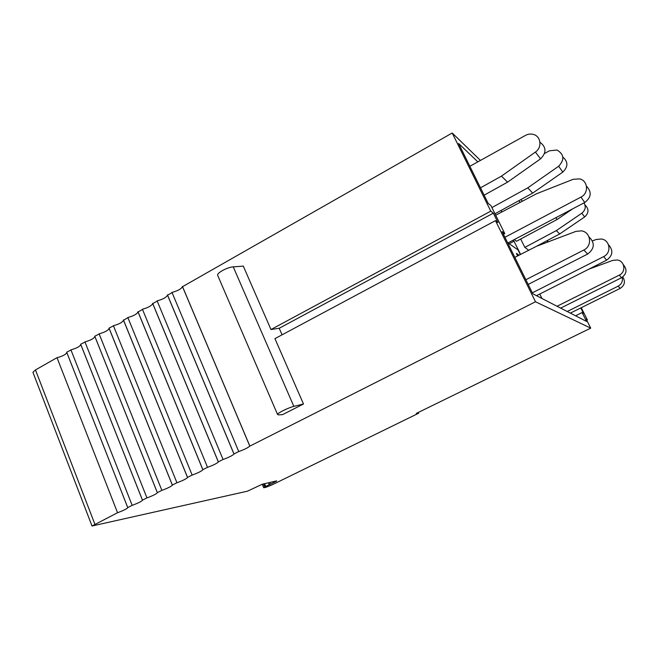 <?xml version="1.0" encoding="UTF-8"?>
<svg xmlns="http://www.w3.org/2000/svg" width="659" height="659" viewBox="0 0 659 659"><rect width="100%" height="100%" fill="white"/><g stroke="black" fill="none" stroke-linecap="round" stroke-linejoin="round"><path stroke-width="0.99" d="M33.617 374.09L32.95 372.261L35.471 369.93L57.012 357.68L117.549 512.727L92.046 525.997L247.438 491.186L262.266 484.233L276.689 480.881L275.882 481.515L275.709 481.103M91.486 524.622L92.046 525.997M522.422 201.184L520.808 199.628M480.444 160.417L452.214 133.003L490.774 211.144L270.973 329.525L243.286 266.104L233.245 266.87C227.684 267.134 217.355 272.579 217.577 275.108L217.915 275.89M57.012 357.68L58.05 357.45C63.198 355.909 66.114 354.254 66.798 352.483L66.798 352.441M70.9 349.789L132.171 505.346L127.747 507.578L66.691 352.178L71.93 349.558C77.078 348.026 80.027 346.354 80.769 344.533L80.76 344.443M84.92 341.815L146.949 497.883L142.476 500.14L80.678 344.229L85.95 341.593C91.09 340.069 94.064 338.38 94.871 336.518L94.855 336.362M99.081 333.767L161.867 490.354L157.344 492.635L94.789 336.205L100.102 333.545C105.226 332.037 108.233 330.332 109.106 328.421L109.081 328.198M113.373 325.637L176.933 482.75L172.37 485.049L109.048 328.1L114.386 325.422C119.51 323.931 122.541 322.21 123.488 320.249L128.818 317.226C133.925 315.743 136.981 314.005 138.003 312.004L143.382 308.939C148.481 307.473 151.57 305.718 152.657 303.667L158.094 300.578C163.177 299.128 166.299 297.349 167.46 295.257L172.955 292.135C178.021 290.693 181.176 288.906 182.411 286.756L452.214 133.003M586.708 320.15L587.342 319.837L586.263 319.269L590.719 328.133L416.241 413.448L418.638 413.234L418.284 412.452M590.719 328.133L535.495 301.764L495.469 220.65L274.943 338.627L303.478 403.992L293.848 406.389C288.543 407.624 277.777 412.913 277.521 414.404L278.469 414.882L282.629 414.61L303.478 403.992M171.966 292.332L238.747 451.547L239.719 451.226C244.777 449.323 248.105 447.642 249.703 446.184L535.495 301.764M238.747 451.547L233.994 453.952L167.46 294.886M157.097 300.784L223.055 459.471L224.035 459.142C229.11 457.222 232.405 455.558 233.92 454.15L233.994 453.952M223.055 459.471L218.351 461.844L152.641 303.313M142.385 309.145L207.527 467.305L208.516 466.976C213.607 465.048 216.86 463.401 218.302 462.033L218.351 461.844M207.527 467.305L202.873 469.661L137.97 311.658M127.805 317.432L192.156 475.065L193.145 474.727C198.252 472.791 201.481 471.16 202.832 469.842L202.873 469.661M192.156 475.065L187.543 477.396L123.439 319.92M176.933 482.75L177.93 482.404C183.054 480.46 186.25 478.846 187.527 477.569L187.543 477.396M161.867 490.354L162.872 490.008C168.004 488.047 171.167 486.449 172.37 485.213L172.37 485.049M146.949 497.883L147.962 497.537C153.102 495.568 156.241 493.986 157.361 492.792L157.344 492.635M132.171 505.346L133.192 504.983C138.349 503.006 141.454 501.441 142.501 500.288L142.476 500.14M117.549 512.727L118.571 512.364C123.727 510.387 126.8 508.839 127.788 507.718L127.747 507.578M127.788 507.718L66.798 352.483M264.416 483.731L265.577 486.49L275.882 481.515M265.577 486.49L263.732 487.751L266.071 487.248L272.414 484.694L418.638 413.234M249.794 445.97L182.428 286.385M274.029 482.429L273.674 481.581M270.305 483.928L269.704 482.503M269.169 484.489L268.452 482.792M587.342 319.837L581.246 307.712M548.181 241.869L547.464 240.453M495.469 220.65L497.973 222.561L493.336 213.162L490.774 211.144M477.857 161.859L458.59 143.464L488.154 203.351L490.947 205.616L504.745 233.55L502.117 231.614L532.81 293.782L586.592 321.46L582.119 312.547L583.47 313.305L580.777 307.951M520.256 202.321L518.666 200.806M547.003 240.692L547.687 242.059M493.336 213.162L279.21 328.273L270.973 329.525M282.077 334.813L279.21 328.273M504.745 233.55L503.418 234.25M582.119 312.547L575.571 315.785M502.191 211.827L500.741 210.625M520.561 254.432L514.02 241.219L512.834 240.354M514.02 241.219L509.226 243.739M588.989 236.878C595.11 242.866 594.665 248.591 587.663 254.044L528.188 284.433M514.819 257.356L536.517 246.285L575.818 231.416L581.337 230.848C590.818 231.919 592.68 245.98 583.841 250.008L525.874 279.729M592.482 240.873L596.206 239.481L601.445 238.995C610.143 240.123 611.766 252.957 603.644 256.615L532.34 292.827M608.504 244.777C613.496 250.379 612.878 255.511 606.634 260.157L536.492 295.677M539.762 294.021L541.986 298.502M588.899 269.136L612.845 260.379L617.368 259.992C624.864 261.013 626.264 272.035 619.279 275.132L557.061 306.262M623.332 264.704C627.393 269.572 626.775 273.913 621.486 277.752L560.661 308.115M622.211 277.34C622.986 281.179 621.626 284.128 618.126 286.179L567.218 311.493M622.73 276.986C625.613 281.484 624.773 285.281 620.21 288.378L570.373 313.107M586.485 186.225C591.922 191.967 591.337 197.395 584.739 202.502L507.751 243.031M495.7 215.238L536.632 193.713L573.215 179.289L579.665 178.886C588.067 180.706 588.973 193.301 580.958 197.09L504.918 237.289M484.118 195.171L507.554 182.156L540.561 158.844L535.413 152.064C542.258 147.608 541.055 136.429 533.551 134.469C530.816 133.678 528.139 133.983 525.511 135.383L469.867 166.299M539.96 142.229C546.418 147.13 546.624 152.666 540.561 158.844M480.493 187.831L501.474 176.118L507.554 182.156M501.474 176.118L535.413 152.064M491.919 207.577L527.768 187.848L532.686 193.112L494.983 213.78M532.686 193.112L562.786 172.114L558.651 166.225L527.768 187.848M562.852 157.089C568.247 161.793 568.223 166.801 562.786 172.114M544.556 153.465L549.441 150.796L557.028 150.03C564.162 154.371 564.697 159.766 558.651 166.225M514.284 239.596L516.524 241.252L557.242 219.414L572.539 208.928M555.718 217.783L557.242 219.414M535.891 246.606L559.689 233.953L556.32 230.609L524.844 247.397L528.724 250.263M559.689 233.953L584.657 216.959L581.815 213.219L556.32 230.609M584.047 202.873C586.156 206.786 585.406 210.229 581.815 213.219M585.027 205.031C589.08 208.944 588.957 212.915 584.657 216.959M520.684 239.019L524.844 247.397M520.338 254.539L518.048 249.918L508.015 242.891M519.078 255.181L516.467 253.361L517.529 255.972M519.028 255.091L517.496 255.89M35.471 369.93L94.871 524.169M265.75 486.367L264.613 483.681M264.729 487.141L263.394 483.97M233.245 266.87L293.848 406.389M587.663 254.044L583.841 250.008M606.634 260.157L603.644 256.615M621.486 277.752L619.279 275.132M620.21 288.378L618.126 286.179M584.739 202.502L580.958 197.09M33.082 372.697L91.889 525.676M182.444 286.55L249.777 446.061M167.485 295.075L233.978 454.043M152.674 303.519L218.343 461.951M138.011 311.888L202.865 469.776M123.488 320.167L187.543 477.52M109.106 328.363L172.378 485.181M94.871 336.477L157.369 492.767M80.769 344.517L142.501 500.28M262.249 484.241L263.732 487.751M277.521 414.404L217.577 275.108"/></g></svg>
